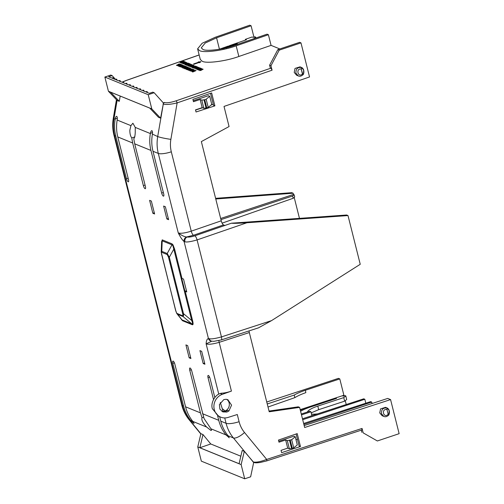 <?xml version="1.0" encoding="UTF-8"?>
<svg xmlns="http://www.w3.org/2000/svg" width="504" height="504" viewBox="0 0 504 504"><rect width="100%" height="100%" fill="white"/><g stroke="black" fill="none" stroke-linecap="round" stroke-linejoin="round"><path stroke-width="0.76" d="M191.016 420.809L194.046 423.473L192.862 421.439C189.397 417.192 186.965 412.316 185.567 406.81L174.863 364.203A2.829 0.857 -108.6 0 0 173.181 361.122A2.829 0.857 -108.6 0 0 172.948 361.103A2.829 0.857 -108.6 0 0 172.834 363.378L183.538 405.985C184.936 411.491 187.375 416.367 190.858 420.62L192.087 420.449M211.308 430.435L210.792 430.353C211.642 430.662 211.699 430.145 210.956 428.803L204.063 418.572L191.791 371.095A2.829 0.857 -108.6 0 0 190.109 368.014A2.829 0.857 -108.6 0 0 189.876 367.996A2.829 0.857 -108.6 0 0 189.756 370.264L200.46 412.877L185.567 406.81M214.83 397.492L210.073 378.536A2.829 0.857 -108.6 0 0 208.385 375.461A2.829 0.857 -108.6 0 0 208.152 375.442A2.829 0.857 -108.6 0 0 208.039 377.71L213.52 399.514M151.918 130.694C151.288 130.637 150.778 131.506 150.406 133.302L150.362 133.56C149.386 139.299 149.587 144.931 150.954 150.444L161.658 193.051A2.829 0.857 -108.6 0 0 163.579 196.144A2.829 0.857 -108.6 0 0 163.687 193.882L152.983 151.269L158.3 153.436C156.939 148.012 156.738 142.386 157.702 136.546L152.41 134.121C152.655 132.268 152.492 131.128 151.918 130.694L151.654 130.687M150.362 133.56L135.248 127.405L132.892 123.222L130.914 125.641L117.161 120.04C116.203 125.792 116.411 131.424 117.778 136.937L132.672 142.997L143.375 185.611A2.829 0.857 -108.6 0 0 145.297 188.704A2.829 0.857 -108.6 0 0 145.41 186.436L134.707 143.829L150.954 150.444M135.248 127.405L135.242 132.42C135.11 135.689 134.618 137.8 133.774 138.745L134.707 143.829M134.864 136.949L131.746 137.913C130.435 136.099 129.805 133.535 129.849 130.227L130.914 125.641M117.161 120.04L117.205 119.788C117.451 117.936 117.287 116.796 116.714 116.361L116.449 116.355M116.714 116.361C116.078 116.304 115.573 117.174 115.195 118.969L115.151 119.228C114.181 124.967 114.377 130.599 115.75 136.112L126.454 178.718A2.829 0.857 -108.6 0 0 128.375 181.812A2.829 0.857 -108.6 0 0 128.482 179.55L117.778 136.937M210.792 430.353L206.621 427.033C202.784 422.843 201.254 419.75 202.035 417.747L203.547 417.199M221.917 411.415L224.923 411.201L226.945 412.033L222.881 411.925L219.895 409.141L219.398 404.554L223.826 399.603L226.006 399.294L227.89 399.704L231.563 405.166L228.929 410.943L226.945 412.033M220.601 417.104L218.66 416.285L212.36 408.725C210.47 403.238 214.798 394.941 220.305 393.498L221.08 393.221C224.179 393.107 227.625 392.408 231.418 391.104L222.296 394.342A12.26 11.334 113 0 0 214.276 409.531A12.26 11.334 113 0 0 220.601 417.104A12.26 11.334 113 0 0 228.091 417.419L237.296 414.515L239.098 421.697A10.376 2.501 -14.1 0 1 226.088 423.31L220.771 421.149L219.656 416.707M209.273 338.694A3.774 3.207 99.7 0 0 211.737 341.176L211.434 341.132A3.774 3.56 -83.7 0 1 208.442 338.531L209.273 338.694C211.195 339.211 215.252 338.612 221.451 336.905L271.511 320.639L360.24 264.291L347.999 215.567L246.922 222.749C238.323 223.316 233.169 223.467 231.456 223.196L224.847 225.477L223.493 224.923L193.486 235.261A3.774 1.109 -109 0 1 191.243 231.16L171.31 151.817A10.376 2.501 165.9 0 1 158.3 153.436L178.258 232.892C180.23 236.956 182.171 239.828 184.073 241.523A3.774 3.352 -56.5 0 1 186.493 237.006C183.941 236.597 181.201 235.223 178.258 232.892C180.653 233.692 184.981 233.119 191.243 231.16L221.25 220.821L201.348 141.599L229.068 126.548L224.015 106.432L309.538 76.961L300.976 42.878L279.191 50.167L270.963 65.759L272.078 70.195L270.957 68.147L176.016 100.857A1.884 0.554 71 0 1 177.137 102.904C170.698 104.441 166.081 104.826 163.283 104.07A1.884 1.739 -67.8 0 1 164.556 102.532L163.227 102.797L154.155 92.717L148.226 94.702L151.792 108.902L108.429 91.249L104.863 77.049L110.754 75.046L112.102 75.594L108.643 76.759L111.636 77.981L113.261 77.755L112.499 78.328L115.025 79.355L116.651 79.128L115.888 79.708L118.408 80.735L120.034 80.508L120.362 81.528M120.034 80.508L119.272 81.087L121.792 82.114L123.417 81.887L123.745 82.908M123.417 81.887L122.661 82.467L125.181 83.494L126.806 83.267L127.134 84.288M126.806 83.267L126.044 83.84L128.564 84.867L130.19 84.647L130.517 85.667M130.19 84.647L129.427 85.22L131.947 86.247L133.573 86.02L133.9 87.041M133.573 86.02L132.817 86.6L135.337 87.627L136.962 87.4L137.29 88.421M136.962 87.4L136.2 87.98L138.72 89.006L140.345 88.78L140.673 89.8M300.182 409.664L309.45 406.608A25.465 6.073 -13.6 0 0 300.34 410.294M300.586 411.283A22.636 5.399 166.4 0 1 310.489 407.011L336.521 398.425L335.506 398.009L342.31 395.766L343.325 396.175L345.026 395.615L345.82 395.942L343.76 397.612L317.816 406.104A16.979 4.051 -13.6 0 0 307.427 412.014M311.522 414.162A16.979 4.051 -13.6 0 0 317.526 413.879M217.596 415.762L218.742 420.317L202.495 413.702M220.298 402.413L223.127 411.522M211.737 341.176L213.923 341.309L221.287 339.929A3.774 1.121 -108 0 0 221.451 336.905L197.089 239.917C190.909 241.693 186.858 242.323 184.943 241.813L184.073 241.523L208.442 338.531C207.049 338.877 206.281 340.654 206.13 343.854L211.8 341.189M201.676 351.326L199.937 350.614L203.181 363.529L204.92 364.241L201.676 351.326M154.596 213.973L151.351 201.058L149.606 200.346L152.851 213.261L154.596 213.973M190.909 358.533L187.664 345.618L185.919 344.912L189.164 357.827L190.909 358.533M165.362 206.76L163.624 206.054L166.868 218.969L168.607 219.675L165.362 206.76M183.519 279.046L181.698 278.359L184.943 291.274L186.763 291.955L183.519 279.046M181.068 318.9L182.53 320.739A1.884 1.739 112.2 0 0 182.057 319.908L191.848 323.896C192.786 324.337 192.749 323.221 191.741 320.538L173.804 249.127A1.884 0.454 165.9 0 1 174.636 249.171L172.985 244.812L172.003 243.841A1.884 1.739 -67.8 0 1 171.99 244.837L162.2 240.855L161.633 241.391L161.211 252.126L161.784 251.338L162.2 240.855A1.884 1.739 -67.8 0 0 162.212 239.86L161.595 242.336M152.365 134.379C151.414 140.125 151.616 145.757 152.983 151.269M131.746 137.913L132.672 142.997M202.035 417.747L200.46 412.877M210.956 428.803L226.063 434.952C222.579 430.7 220.141 425.823 218.742 420.317M226.063 434.952L229.251 437.806L228.073 435.771C224.608 431.525 222.169 426.649 220.771 421.149M228.073 435.771L233.409 437.945C229.887 433.61 227.449 428.734 226.088 423.31L224.74 417.942M224.923 411.201L227.764 410.445L225.149 410.968L222.453 408.82M231.418 391.104L219.171 342.348C212.871 344.156 208.524 344.66 206.13 343.854L218.774 394.178M203.181 363.529L204.618 363.031M154.293 212.764L152.851 213.261M190.6 357.33L189.164 357.827M166.868 218.969L168.304 218.471M192.572 320.582A1.884 0.454 -14.1 0 0 191.741 320.538L183.5 313.664C183.62 315.605 183.456 316.556 183.009 316.531L191.848 323.896A1.884 1.739 112.2 0 1 192.314 324.727C193.24 325.03 193.322 323.65 192.572 320.582L185.226 291.331M186.461 290.751L184.943 291.274M181.39 319.271L182.057 319.908L181.39 319.271M172.796 245.435L171.99 244.837L167.189 253.543L169.331 257.242A1.884 0.454 165.9 0 1 168.493 257.197L182.668 313.62A1.884 0.454 -14.1 0 0 183.5 313.664L169.331 257.242L173.804 249.127L172.796 245.435A1.884 1.153 -32.8 0 0 172.985 244.812M246.922 222.749L197.089 239.917A3.774 1.109 -109 0 0 194.84 235.815C191.665 236.849 189.088 237.252 187.116 237.037A3.774 3.207 99.4 0 0 184.943 241.813M193.486 235.261L186.493 237.006M294.21 72.412L295.029 68.399L300.025 66.849L301.858 67.599C297.82 66.9 295.835 68.733 295.892 73.099L298.274 75.915L296.591 75.228L294.21 72.412M206.161 99.225L209.721 96.277L211.774 104.448L208.215 107.396L206.161 99.225L204.725 99.71L206.779 107.875L203.849 108.316L202.18 107.642L195.514 109.872L196.043 111.989L214.893 105.865L213.538 105.317L210.527 93.335M202.18 107.642L200.126 99.471L193.46 101.701L192.887 99.408L211.642 92.95L214.893 105.865M108.429 91.249L117.186 100.479L119.29 101.329L110.527 92.125L149.764 108.102L158.489 117.287L160.593 118.144L163.283 104.07L157.702 136.546A10.376 0.977 -170.2 0 0 170.875 139.356C170.157 143.596 170.302 147.748 171.31 151.817M119.29 101.329L120.198 96.062M115.151 119.228L113.992 118.755C113.041 124.595 113.243 130.227 114.61 135.645L115.75 136.112M200.869 433.742L189.699 420.147C186.228 415.901 183.796 411.025 182.398 405.525L114.61 135.645A10.376 2.501 165.9 0 1 113.917 135.015L181.705 404.888A10.376 2.501 -14.1 0 0 182.398 405.525L183.538 405.985M202.986 434.543L200.882 433.686L197.776 446.941L241.132 464.594L244.289 451.357L242.185 450.5L239.085 463.705L199.849 447.735L202.986 434.543L210.76 443.974L240.843 456.221M253.695 462.351L244.289 451.357M383.802 416.405L382.12 415.718L379.733 412.902L380.558 408.889L385.547 407.339L387.381 408.089C383.342 407.396 381.358 409.229 381.421 413.589L383.802 416.405C385.321 417.142 386.984 416.682 388.792 415.025L389.189 410.666L387.381 408.089A0.473 0.384 115.5 0 1 387.589 408.479C389.233 409.714 389.718 411.642 389.044 414.263L389.006 414.54C388.754 415.384 388.408 415.372 387.967 414.509C383.544 418.666 381.043 408.725 386.713 409.5L387.381 408.089C389.025 409.191 389.661 411.025 389.302 413.595L388.792 415.025M239.098 421.697C240.131 425.754 241.933 429.358 244.503 432.495A10.376 3.566 -39.5 0 1 233.409 437.945L253.178 461.935C255.95 462.609 260.455 461.771 266.685 459.421L362.061 428.438L363.176 432.873L377.351 440.969L399.136 433.673L390.575 399.59L304.662 427.499L299.609 407.383L269.212 411.781L249.316 332.558L219.171 342.348A3.774 1.121 -108 0 1 218.919 340.591M295.25 436.766L297.297 444.938L293.738 447.886L289.372 448.806L287.702 448.132L281.037 450.362L281.616 452.655L300.46 446.531L297.215 433.61L278.454 440.074L278.989 442.191L285.655 439.961L287.324 440.641L291.69 439.715L295.25 436.766L293.87 436.206L278.756 441.265M287.702 448.132L285.655 439.961M182.668 313.62C183.04 315.158 183.002 315.851 182.536 315.699L177.131 313.494A1.884 1.739 112.2 0 0 177.603 314.326L176.797 313.519A1.884 1.153 -32.8 0 1 176.759 313.457A1.884 1.153 -32.8 0 1 176.639 313.009L175.814 310.836A1.884 0.454 165.9 0 1 175.688 310.716L176.797 313.519M161.211 252.145L175.688 310.716M347.999 215.567L346.645 215.013L231.456 223.196L194.84 235.815M271.511 320.639L258.502 327.839L221.287 339.929M221.25 220.821C221.873 223.001 222.623 224.368 223.493 224.923M303.521 73.773L302.444 74.019C302.879 74.888 303.225 74.901 303.477 74.05L303.66 70.176L301.858 67.599A0.473 0.384 115.5 0 1 301.864 67.605L301.864 67.605A0.473 0.384 115.5 0 1 302.066 67.99C303.71 69.224 304.189 71.152 303.521 73.773L303.269 74.535C301.405 76.205 299.741 76.658 298.274 75.915M270.963 65.759L269.608 65.205L270.276 67.87L270.957 68.147M279.191 50.167L277.836 49.619L269.608 65.205M300.976 42.878L299.622 42.323L277.836 49.619M206.779 107.875L208.215 107.396M213.28 104.297L211.107 105.002M202.539 107.787L195.558 110.048M200.126 99.471L201.795 100.151L204.725 99.71M209.721 96.277L208.347 95.716L193.227 100.775M203.849 108.316L201.795 100.151M164.304 102.425L163.025 103.969M151.792 108.902L160.593 118.144M220.947 219.637L292.597 195.993L294.128 194.733L293.46 194.462L220.657 218.484M241.132 464.594L244.705 478.8L201.342 461.147L197.776 446.941M199.849 447.735L210.76 443.974M244.705 478.8L250.639 476.816L253.625 462.691L254.709 462.338M299.609 407.383L298.255 406.829L269.035 411.062M390.575 399.59L387.715 398.425L304.177 425.565M377.351 440.969L363.176 432.873M362.061 428.438L361.834 429.937M361.286 430.177L361.822 432.325M244.503 432.495L266.685 459.421A1.884 0.561 72 0 1 266.61 460.933L260.171 462.489C255.081 463.075 255.427 462.792 253.821 462.414L253.562 462.307M249.052 330.908L249.316 332.558M295.999 439.759L297.423 439.293M296.094 433.994L299.105 445.977L300.46 446.531M289.372 448.806L287.324 440.641M182.536 315.699A1.884 1.739 112.2 0 0 183.009 316.531L177.603 314.326L182.057 319.908M175.814 310.836L161.639 254.413A1.884 0.454 165.9 0 1 161.513 254.293M161.639 254.413C161.267 252.876 161.311 252.183 161.771 252.334A1.884 1.739 -67.8 0 1 161.784 251.338L167.189 253.543A1.884 1.739 -67.8 0 0 167.177 254.539L168.493 257.197M302.683 73.905L301.184 69.01L302.444 74.019C298.022 78.177 295.52 68.229 301.184 69.01L301.858 67.599C303.496 68.701 304.132 70.535 303.773 73.105L303.269 74.535M200.869 61.828L199.433 62.729L199.653 61.986L193.567 63.977L199.496 61.923L198.519 61.885L200.869 61.828M199.723 62.25L193.801 64.31L193.567 63.977M198.526 62.257L198.204 61.992M180.463 62.326L179.462 62.124L183.267 61.11L180.482 62.54L181.352 61.847L179.462 62.124M183.475 61.192L180.552 62.805L180.249 62.446M183.992 62.074L183.343 61.57L183.916 61.375L184.71 61.696L181.1 62.792L183.922 61.809L183.343 61.57M181.566 63.076L181.1 62.792M182.53 63.076L181.818 63.321L181.534 62.968L184.936 61.79L184.949 62.301M183.116 63.384L182.215 63.246L184.017 62.269L181.534 62.968M188.263 63.693L187.494 63.964M186.852 64.184L186.171 64.424M185.453 64.669L184.571 64.153L185.283 64.733M188.647 63.422L186.94 63.674L187.904 63L187.393 63.58M193.303 65.432L189.252 66.345L192.131 64.72L191.696 65.104L192.169 65.3L193.234 65.167L189.454 66.427M192.352 64.808L191.766 65.375M193.448 67.517L192.736 67.769L192.459 67.416L195.854 66.232L195.867 66.749M195.319 67.385L193.202 67.958L194.941 66.711L192.459 67.416M198.003 67.108L194.216 68.368L193.952 68.021L196.894 66.66L196.459 67.045L196.932 67.24L198.003 67.108L194.216 68.368M197.114 66.749L196.529 67.316M201.449 70.012L200.945 70.478L199.546 70.302L203.156 69.206L199.786 70.636M203.156 69.206L201.468 70.081M182.87 65.665L182.429 65.898L182.757 66.232L183.601 65.722L183.424 65.369L182.687 65.967L182.845 65.564L182.152 65.633L181.364 66.685L179.953 66.635M182.908 65.829L181.957 65.98M180.01 66.843L180.526 66.055L180.583 66.648M184.54 66.528L183.84 66.005L184.414 65.803L185.258 66.15L181.856 67.328L181.031 66.994L184.47 66.263L183.84 66.005M184.47 66.711L184.029 66.862M182.341 67.448L181.031 66.994M183.084 67.032L182.435 66.528M183.242 67.983L182.341 67.473L183.053 68.053M186.423 66.761L184.716 66.994L185.674 66.32L185.17 66.906M192.03 68.903L188.698 70.352L187.872 69.779L192.03 68.903L188.628 70.081L187.872 69.779M189.857 69.791L189.309 69.332M196.106 70.566L192.78 72.009L192.496 71.656L196.106 70.566L192.496 71.656M279.84 48.945L271.076 45.379L238.852 56.48C226.227 61.16 206.325 63.769 202.249 61.267L200.29 59.478L197.612 48.825L202.154 43.256L215.189 37.283L249.726 25.2L251.08 25.754L216.575 37.819L205.222 43.023L201.266 47.874L202.973 49.436C206.464 51.616 223.915 49.335 234.851 45.265L267.044 34.171L268.399 34.726L271.076 45.379M122.642 81.894L125.95 80.533A1.884 0.586 70.7 0 1 126.113 80.539L122.932 81.856M192.528 71.77L191.684 71.291L192.339 71.833M191.363 70.642L191.86 70.938L190.512 70.944M193.013 69.955L193.523 69.514L194.349 70.088L191.381 70.705M193.133 69.558L191.734 70.176M192.975 69.817L192.509 70.031M190.411 70.711L189.662 70.636M189.491 69.269L190.638 68.305L190.669 68.872L189.523 69.388M189.34 69.451L188.641 69.659M187.879 69.81L187.167 69.571M187.148 69.256L186.537 69.47L185.825 68.891L186.537 69.47M189.932 68.286L189.655 67.939L188.194 68.412L189.157 67.738L188.647 68.323M184.162 68.286L183.563 68.021L187.242 66.956L187.501 67.341M187.488 67.057L185.132 68.027L187.904 67.227L188.213 67.586L185.094 68.884L184.155 68.26L186.354 67.353L183.563 68.021M183.607 68.191L183.21 67.876L186.612 66.698L186.789 67.089M183.494 68.229L183.21 67.876M181.226 65.942L180.734 66.112M179.84 66.421L179.134 66.219L182.53 65.035L179.134 66.219M181.679 65.362L180.936 64.821L181.509 64.625L182.423 64.997L178.97 65.715L179.531 65.948L178.958 66.144L178.132 65.81L181.61 65.098L180.936 64.821M180.627 65.703L179.443 65.911M179.6 66.213L179.027 66.415L178.132 65.81M180.64 64.934L179.934 64.411L180.508 64.216L181.352 64.556L177.956 65.74L177.124 65.4L180.571 64.669L179.934 64.411M180.98 64.978L179.594 65.457M178.17 65.955L177.124 65.4M179.178 65.444L178.555 64.808L177.893 65.281M177.118 65.236L178.485 64.134L179.959 63.958L179.292 64.821L180.136 64.342M179.449 64.418L178.492 64.569M177.143 65.463L176.488 65.224M202.255 68.84L198.475 70.1L198.204 69.754L201.153 68.393L200.718 68.777L201.191 68.972L202.255 68.84L198.475 70.1M201.373 68.481L200.787 69.048M196.869 69.231L196.276 68.966L199.949 67.901L200.214 68.286M200.157 68.853L197.801 69.829L197.518 69.476L199.691 68.588L197.146 69.325L199.067 68.298L196.276 68.966M197.524 69.495L196.862 69.206M198.576 67.977L197.593 68.109M197.284 68.418L196.736 67.958L198.072 67.498L199.067 67.511L198.916 68.204M196.289 69.023L195.609 68.777M195.659 68.991L196.182 68.166L196.547 68.487L196.239 68.79M191.892 67.423L191.671 67.045L192.301 67.586L191.822 67.158L193.032 66.339L195.628 66.144L192.232 67.322M193.347 65.885L192.698 65.381L193.271 65.18L194.065 65.507L190.455 66.597L193.278 65.621L192.698 65.381M194.065 65.507L190.732 66.95L190.455 66.597M190.556 65.444L188.66 66.106L187.948 65.526L188.66 66.106M192.018 64.77L190.317 65.047L191.281 64.373L190.77 64.959M189.907 64.449L188.924 64.581M188.609 64.89L188.068 64.43L189.403 63.964L190.399 63.977L190.411 64.569M190.468 64.247L189.277 65.079M187.998 65.432L186.934 65.243M186.99 65.463L187.513 64.638L187.879 64.959L187.57 65.262M188.931 64.084L188.231 63.561L188.805 63.365L189.649 63.706L186.253 64.89L185.422 64.55L188.861 63.819L188.231 63.561M188.093 64.537L187.708 64.669M186.896 64.953L186.322 65.155L185.422 64.55M187.475 64.594L186.827 64.09M185.491 63.517L186.606 62.433L186.637 63L185.491 63.517L183.135 63.699M148.226 94.702L104.863 77.049M154.155 92.717L152.806 92.163L149.348 93.335L146.355 92.112L147.118 91.533L147.445 92.553M140.345 88.78L139.583 89.359L142.103 90.38L143.728 90.159L142.972 90.733L145.492 91.76L147.118 91.533M143.728 90.159L144.056 91.18M116.651 79.128L116.978 80.155M113.261 77.755L113.589 78.775M112.102 75.594L115.391 79.241M293.46 194.462L293.152 193.234L291.797 192.686L215.599 198.337M215.762 198.979L293.152 193.234M292.597 195.993L293.177 198.28L222.094 223.146M294.128 194.733L294.689 196.976L293.177 198.28M299.464 218.364L294.197 197.398M253.613 38.846L255.66 37.113L254.86 36.786L253.166 37.378L252.151 36.968L245.379 39.337L245.561 40.043M253.934 37.113L251.08 25.754M268.399 34.726L236.174 45.826C223.618 50.495 203.584 53.122 199.571 50.614L197.612 48.825M255.66 37.113L255.893 38.014M219.177 49.279L224.948 47.25L226.34 48.019M226.869 47.237L227.279 46.425L226.8 46.973L228.659 46.916L227.966 47.162L226.617 47.174L226.806 47.565L226.271 47.754L224.948 47.244L228.243 46.097M229.282 45.732L230.271 45.385L231.664 46.154L233.132 45.354L232.684 45.801M232.615 45.53L231.053 45.31L232.092 45.713L231.594 45.889L230.271 45.379L232.029 44.774L232.52 45.543M232.848 44.491L233.365 44.308M233.894 44.119L235.217 44.629L233.358 44.302L246.393 39.747L245.379 39.337M293.738 447.886L291.69 439.715M199.742 62.622L199.363 62.458M200.8 61.564L199.672 62.357M185.163 61.885L183.406 62.836L185.831 62.156L182.215 63.246M186.94 63.674L187.387 63.548M187.904 63L185.252 63.762L184.804 64.537M188.609 63.284L185.214 64.468M196.088 66.326L194.323 67.284L196.755 66.597L193.133 67.687M180.514 66.383L181.944 65.545L183.424 65.369M181.364 66.685L179.897 66.755M182.221 65.898L181.295 66.421M184.716 66.994L185.157 66.874M185.674 66.32L183.021 67.082L182.58 67.857M186.379 66.604L182.983 67.788M195.709 70.547L191.684 71.291M195.665 70.384L192.27 71.568M190.55 71.102L191.066 70.365L192.95 69.71M191.791 70.673L190.468 71.039M191.848 70.579L191.016 70.654M194.279 69.823L191.778 70.314M189.693 70.755L190.984 69.741L193.064 69.294M191.696 70.037L189.636 70.705M190.638 68.305L188.357 68.695L187.116 69.691M187.223 69.779L189.454 69.124M188.194 68.412L188.641 68.292M189.157 67.738L186.505 68.5L186.058 69.275M189.863 68.021L186.467 69.206M184.502 68.639L184.155 68.26M185.094 68.884L184.811 68.531L186.978 67.637L184.433 68.374M188.143 67.322L185.025 68.613M186.82 66.786L183.424 67.964M176.545 65.438L177.049 64.972M177.899 65.281L176.431 65.344M178.756 64.487L178.555 64.808M179.405 64.26L178.687 64.222L177.83 65.01M179.959 63.958L180.136 64.31M200.195 68.002L197.839 68.972L200.85 68.267L197.518 69.476M198.015 67.964L196.169 68.525M197.921 68.494L195.552 68.897M199.067 67.511L197.883 68.342M197.272 68.386L196.736 67.958M197.852 68.191L197.215 68.153M190.317 65.047L190.764 64.928M191.281 64.373L188.628 65.136L188.181 65.911M191.986 64.657L188.591 65.841M189.347 64.436L187.501 64.997M189.252 64.966L186.883 65.369M190.399 63.977L189.208 64.814M188.603 64.859L188.068 64.43M189.176 64.663L188.54 64.625M186.606 62.433L184.325 62.824L183.084 63.825M183.191 63.913L185.422 63.252M226.472 47.678L228.035 47.426M230.133 46.702L230.731 45.883L230.133 46.702L228.476 46.922M228.091 46.525L228.249 46.866L228.022 46.261L230.171 45.675L228.778 46.664M233.724 45.436L234.152 44.995L233.724 45.436L232.684 45.026M233.358 44.302L234.757 45.083L235.217 44.629M235.834 44.711L237.63 43.791L234.448 43.93L235.834 44.711L237.63 43.791M387.589 408.479L386.946 409.393L388.206 414.395L389.044 414.263M388.206 414.395L386.946 409.393M185.214 64.014L186.417 63.888L185.214 64.014M190.084 65.848L191.52 65.47L190.084 65.848M194.853 67.782L196.289 67.41L194.853 67.782M182.983 67.334L184.187 67.208L182.983 67.334M192.509 71.234L193.536 71.152M192.547 69.508L190.153 70.302L192.547 69.489M187.721 69.319L190.065 68.506L187.664 69.262M186.467 68.752L187.664 68.626L186.467 68.752M199.105 69.52L200.542 69.142L199.105 69.52M192.32 66.9L194.84 66.257L192.314 66.887M188.591 65.388L189.787 65.262L188.591 65.388M183.689 63.447L186.033 62.635L183.632 63.391M220.544 49.033L220.859 48.976M222.1 48.352L222.333 48.806L222.1 48.352L223.864 48.163L224.104 48.623M225.477 47.055L226.069 47.282L226.561 46.677M230.171 45.675L228.709 46.4L230.158 46.148M229.824 46.349L230.731 45.883M230.063 46.437L229.125 46.929M229.055 46.664L228.022 46.261M231.071 45.095L232.451 45.278L232.023 44.761L232.829 44.478L234.152 44.995M233.654 45.165L232.615 44.761L233.132 45.354M235.765 44.44L234.448 43.93M185.491 63.838L186.304 64.084M183.267 67.158L184.073 67.404M188.553 68.783L190.134 68.771M187.79 69.584L188.622 69.048M186.745 68.575L187.557 68.821M193.215 66.434L194.733 66.446M192.389 67.171L193.284 66.698M188.868 65.211L189.68 65.457M184.527 62.912L186.102 62.899M183.758 63.712L184.596 63.176M222.453 48.548L223.789 48.579M372.084 403.502L371.725 402.079L303.881 424.399M371.725 402.079L370.629 401.631L303.654 423.48M365.81 403.206L364.82 399.269L363.724 398.821L302.469 418.786M302.696 419.687L364.82 399.269M305.399 390.26L305.834 392.647C301.31 394.241 297.65 395.898 294.865 397.625L294.223 395.06C297.058 393.391 300.781 391.791 305.399 390.26L339.791 378.914L338.436 378.359L266.761 402.009M344.062 395.936L339.791 378.914M346.223 404.523L345.253 400.661M267.246 403.962L294.223 395.06M294.865 397.625L268.015 407.018M301.493 414.886L310.924 411.781L311.913 415.706M301.272 414.017L309.683 411.277L310.924 411.781M309.62 407.308L309.456 406.608L335.506 398.009L335.67 398.702M345.82 395.942L346.683 399.502L344.623 401.171L343.76 397.612M317.816 406.104L318.679 409.67L344.623 401.171M318.679 409.67L311.195 412.864M225.149 410.968A6.602 6.086 112.2 0 0 229.27 405.481A6.602 6.086 112.2 0 0 226.724 399.37M174.409 362.849L172.834 363.378M191.331 369.741L189.756 370.264M209.614 377.181L208.039 377.71M152.536 132.59L150.406 133.302M117.325 118.257L115.195 118.969M220.305 393.498L222.296 394.342M182.53 320.739L192.314 324.727M172.003 243.841L162.212 239.86M181.982 278.416L174.636 249.171M161.658 193.051L163.34 192.49M143.375 185.611L145.058 185.05M126.454 178.718L128.136 178.158M192.862 421.439L206.621 427.033M226.22 435.141L227.291 434.782M181.547 319.775A1.884 1.153 147.2 0 0 181.472 319.404M272.078 70.195L177.137 102.904L170.875 139.356M116.437 99.685L113.293 118.289A10.376 0.901 -170.4 0 0 113.992 118.755L117.098 100.384M181.705 404.888C183.109 410.439 185.585 415.384 189.132 419.744A10.376 3.635 -39.4 0 0 189.699 420.147L190.858 420.62M253.821 462.414A1.884 1.739 112.2 0 1 253.178 461.935L252.92 461.828M228.929 410.943L227.764 410.445M177.131 313.494L176.639 313.009M161.771 252.334L167.177 254.539M167.857 254.4A1.884 1.153 147.2 0 0 167.668 255.024M176.016 100.857C170.711 102.551 166.887 103.112 164.556 102.532M126.113 80.539L199.162 54.986M206.067 108.039L204.019 99.874M219.429 49.184L216.575 37.819M238.852 56.48L236.174 45.826M291.596 448.529L289.542 440.364M301.423 68.903L302.066 67.99M292.301 448.365L290.254 440.2M343.892 395.243L342.31 395.766M176.999 313.797L181.579 319.536M361.985 429.95L266.61 460.933M189.132 419.744L200.819 433.963M125.95 80.533L199.149 54.93M113.293 118.289C112.348 123.946 112.556 129.522 113.917 135.015"/></g></svg>
